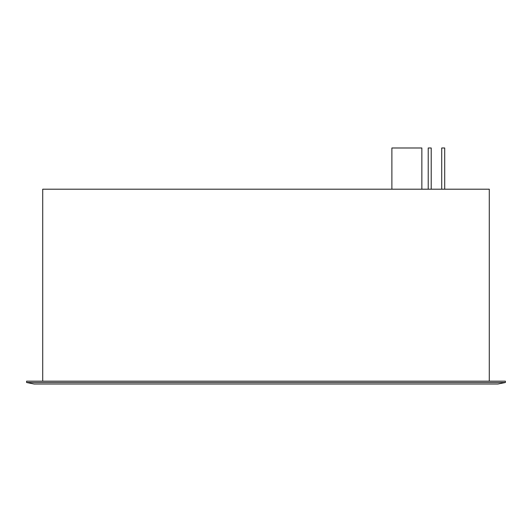 <?xml version="1.0" encoding="UTF-8"?>
<svg xmlns="http://www.w3.org/2000/svg" width="532" height="532" viewBox="0 0 532 532"><rect width="100%" height="100%" fill="white"/><g stroke="black" fill="none" stroke-linecap="round" stroke-linejoin="round"><path stroke-width="0.8" d="M391.885 189.199L391.885 147.989L421.856 147.989L421.856 189.199M441.713 189.199L441.713 147.989L444.705 147.989L444.705 189.199M428.22 189.199L428.22 147.989L431.219 147.989L431.219 189.199M505.4 382.515L497.905 384.011L34.095 384.011L26.6 382.515L505.4 382.515L505.4 381.165L26.6 381.165L26.6 382.515M489.287 381.165L489.287 189.199L42.713 189.199L42.713 381.165"/></g></svg>
